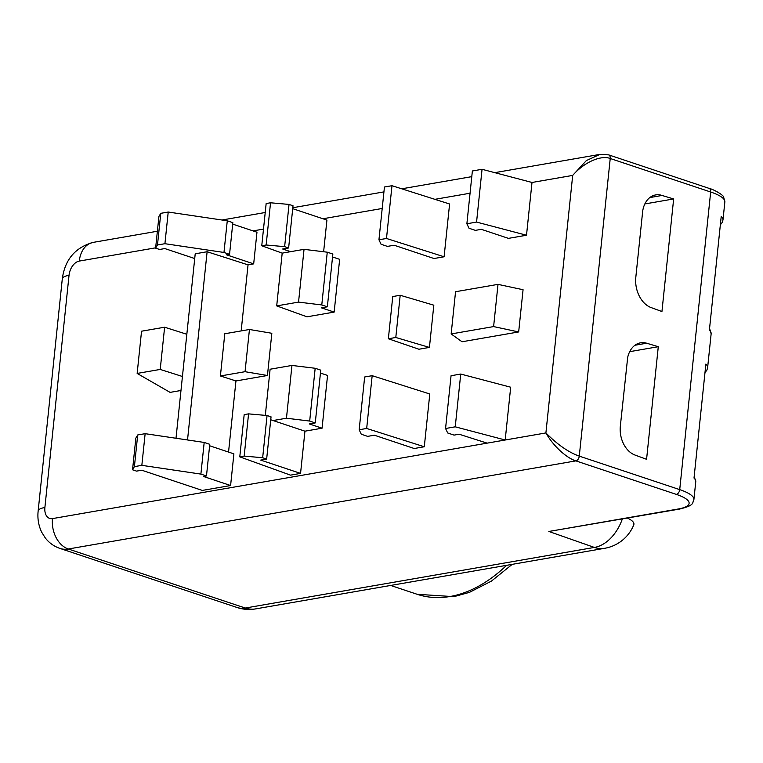 <?xml version="1.0" encoding="UTF-8"?>
<svg xmlns="http://www.w3.org/2000/svg" width="763" height="763" viewBox="0 0 763 763"><rect width="100%" height="100%" fill="white"/><g stroke="black" fill="none" stroke-linecap="round" stroke-linejoin="round"><path stroke-width="1.14" d="M673.653 198.943L662.036 195.452A23.577 17.082 80.2 0 0 655.636 194.927A23.577 17.082 80.2 0 0 642.408 213.85L635.817 277.255A25.341 18.36 80.2 0 0 650.4 307.308L661.941 311.542L673.653 198.943L644.849 203.95M658.288 346.707L646.671 343.216A24.13 17.482 80.2 0 0 640.558 342.816A24.13 17.482 80.2 0 0 627.682 357.38L620.367 425.868A24.13 17.482 80.2 0 0 635.035 455.063L646.576 459.307L658.288 346.707L629.694 351.667M62.299 278.8C64.95 259.544 75.289 247.393 93.305 242.357A25.208 18.264 80.2 0 0 79.285 261.08A13.152 8.441 -71.6 0 0 69.032 275.29A25.208 6.314 5.9 0 0 62.299 278.8L38.15 511C37.349 518.42 38.512 525.469 41.65 532.135L45.294 537.972C49.175 542.922 54.078 546.413 60.01 548.444A38.36 24.626 -71.6 0 0 68.317 548.998A25.208 18.264 -99.8 0 1 52.504 518.602L545.907 432.936C557.534 444.667 568.654 452.392 579.279 456.131L679.719 489.636A44.941 11.254 5.9 0 1 693.901 499.584L695.761 481.672A44.941 11.254 5.9 0 0 694.015 478.058L705.87 364.065A44.941 11.254 -174.1 0 1 707.616 367.68L711.145 333.793A44.941 11.254 5.9 0 0 709.39 330.179L721.235 216.301A44.941 11.254 -174.1 0 1 722.981 219.916L724.85 201.957A44.941 11.254 5.9 0 0 710.668 192.009A4.387 2.814 108.4 0 0 709.075 188.366C713.376 189.243 723.81 195.185 723.658 197.159L724.85 201.957M678.259 508.997A4.387 3.176 -99.8 0 0 679.452 509.093L548.864 531.468L678.259 508.997A40.553 10.157 5.9 0 0 676.304 494.376A4.387 2.814 108.4 0 0 679.719 489.636L710.668 192.009L610.228 158.504C601.645 155.051 584.925 161.403 572.689 175.414L586.365 160.583L599.88 154.403L494.777 172.657M548.864 531.468L594.358 547.424A38.36 27.802 -99.8 0 0 604.763 548.282L604.763 548.282A38.36 38.36 0 0 0 633.757 524.887A36.948 9.251 -174.1 0 0 627.52 518.115M622.322 519.012A38.36 25.58 -70.7 0 1 594.358 547.424L245.285 608.035A38.36 27.802 80.2 0 0 255.681 608.884L604.763 548.282M526.508 235.233L476.56 222.081L466.88 223.759L469.007 228.242L475.387 230.369L481.339 229.329L508.435 238.371L526.508 235.233L532.002 182.471L572.689 175.414L545.907 432.936C553.48 446.489 567.128 458.315 575.855 460.871L676.304 494.376M505.192 439.993L510.685 387.213L460.738 374.051L455.234 426.822L505.192 439.993M444.104 256.778L433.994 258.523L394.137 245.228L387.442 246.392L381.061 244.265L378.944 239.782L386.488 238.476L444.104 256.778L449.598 203.998L391.982 185.705L384.438 187.011L378.944 239.782M429.426 347.413L418.944 349.235L388.357 338.772L395.797 337.484L429.426 347.413L433.823 305.19L400.194 295.262L392.754 296.549L388.357 338.772M424.295 446.756L414.214 448.51L374.356 435.206L367.661 436.369L361.281 434.242L359.163 429.76L366.679 428.463L424.295 446.756L429.788 393.985L372.172 375.682L364.657 376.989L359.163 429.76M518.668 331.943L462.016 341.767L451.152 333.946L493.613 326.583L518.668 331.943L523.065 289.721L498.01 284.37L455.549 291.724L451.152 333.946M300.555 473.394L290.503 475.139L239.782 456.856L244.17 456.093L262.663 457.733L266.649 459.068L260.698 460.099L300.555 473.394L304.952 431.181L322.062 428.205L327.556 375.425L320.45 373.059M282.196 253.135L290.646 251.666L282.672 249.005L288.624 247.975L293.021 205.762L289.034 204.427L270.541 202.786L266.153 203.549L261.757 245.762L282.196 253.135L276.702 305.896L306.993 316.817L334.156 312.096L339.649 259.334L332.544 256.969M292.715 208.671L326.926 220.087L323.626 251.742M180.984 390.484L170.073 392.373L137.149 373.431L160.22 369.435L182.443 376.493M230.598 485.526L202.319 490.428L141.737 470.218L136.529 471.114L132.543 469.789L134.402 466.632L141.842 465.344L200.888 474.1L206.477 475.959L203.492 476.484L230.598 485.526L233.898 453.861L209.615 445.754M235.948 380.956L220.402 375.968L245.047 371.695L267.441 375.491L235.948 380.956L228.547 452.077M267.441 375.491L271.838 333.278L249.444 329.482L224.799 333.755L220.402 375.968M194.718 258.543L164.818 248.566L159.601 249.472L155.614 248.147L157.483 244.99L164.922 243.702L223.969 252.458L229.549 254.317L226.573 254.832L253.678 263.874L248.042 264.856L241.165 330.913M253.678 263.874L256.969 232.21L232.696 224.112M176.005 438.258L195.214 253.802L207.116 251.742L248.042 264.856M187.526 439.965L207.116 251.742M137.149 373.431L141.546 331.209L164.617 327.213L186.84 334.27M245.047 371.695L249.444 329.482M160.22 369.435L164.617 327.213M132.543 469.789L135.843 438.124L137.702 434.967L145.142 433.68L204.188 442.435L209.768 444.304L206.477 475.959M134.402 466.632L137.702 434.967M141.842 465.344L145.142 433.68M200.888 474.1L204.188 442.435M155.614 248.147L158.914 216.482L160.774 213.325L168.222 212.038L227.269 220.793L232.849 222.653L229.549 254.317M223.969 252.458L227.269 220.793M164.922 243.702L168.222 212.038M157.483 244.99L160.774 213.325M391.982 185.705L386.488 238.476M395.797 337.484L400.194 295.262M366.679 428.463L372.172 375.682M493.613 326.583L498.01 284.37M265.314 415.358L270.112 369.225L291.952 365.439L315.176 368.271L320.756 370.141L315.262 422.921L309.311 423.951L322.062 428.205M239.782 456.856L244.179 414.633L248.566 413.87L267.06 415.52L271.046 416.846L266.649 459.068M270.741 419.764L273.059 420.537L286.459 418.219L291.952 365.439M290.646 251.666L304.036 249.348L327.26 252.191L332.849 254.05L327.356 306.812L321.395 307.842L334.156 312.096M276.702 305.896L298.543 302.11L304.036 249.348M273.059 420.537L304.952 431.181M286.459 418.219L309.683 421.062L315.262 422.921M262.663 457.733L267.06 415.52M244.17 456.093L248.566 413.87M298.543 302.11L321.776 304.952L327.26 252.191M309.683 421.062L315.176 368.271M321.776 304.952L327.356 306.812M288.624 247.975L284.637 246.649L266.144 244.999L261.757 245.762M270.541 202.786L266.144 244.999M289.034 204.427L284.637 246.649M487.118 443.131L459.135 434.233L454.061 435.11L447.69 432.983L445.563 428.501L455.234 426.822M445.563 428.501L451.057 375.73L460.738 374.051M532.002 182.471L482.054 169.3L472.373 170.979L466.88 223.759M482.054 169.3L476.56 222.081M662.036 195.452L649.799 197.579M608.674 154.879A4.387 2.814 108.4 0 1 610.228 158.504L579.279 456.131A4.387 2.814 108.4 0 1 575.855 460.871L68.317 548.998L245.285 608.035A38.36 24.626 108.4 0 1 236.978 607.482A38.36 38.36 0 0 0 255.681 608.884M390.666 585.45L417.17 594.291A152.352 97.807 -71.6 0 0 506.584 565.326M470.065 193.22L434.891 199.334M382.196 208.48L322.959 218.762M263.493 229.091L253.049 230.903M155.652 247.822L79.285 261.08M38.15 511A25.208 6.314 5.9 0 1 44.893 507.49A13.152 8.441 -71.6 0 0 52.504 518.602M69.032 275.29L44.893 507.49M646.671 343.216L634.93 345.248M599.88 154.403L608.636 154.86L709.075 188.366M720.348 224.827L722.275 222.338L722.981 219.916M709.571 328.443L711.145 333.793M694.196 476.312L695.761 481.672M704.983 372.592L706.91 370.093L707.616 367.68M679.452 509.093C695.57 505.125 691.879 502.989 693.901 499.584M417.17 594.291L453.928 596.656L469.426 592.374L491.486 581.072L512.221 564.343M471.782 176.644L401.748 188.804M383.923 191.894L292.82 207.717M265.219 212.505L221.995 220.011M157.378 231.237L93.305 242.357M60.01 548.444L236.978 607.482"/></g></svg>
